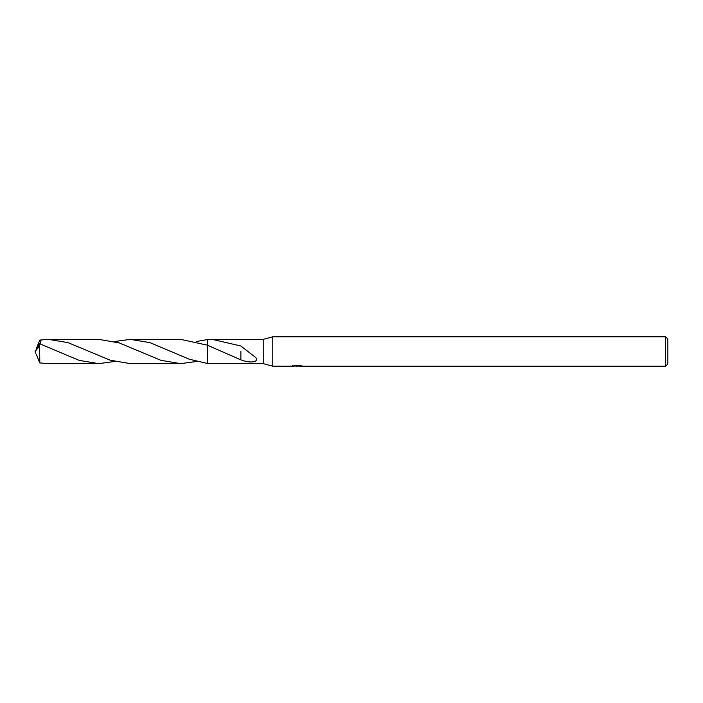 <?xml version="1.0" encoding="UTF-8"?>
<svg xmlns="http://www.w3.org/2000/svg" width="703" height="703" viewBox="0 0 703 703"><rect width="100%" height="100%" fill="white"/><g stroke="black" fill="none" stroke-linecap="round" stroke-linejoin="round"><path stroke-width="1.05" d="M292.395 365.446L292.299 366.21L272.782 366.21L263.212 363.636L263.212 339.364L272.782 336.79L665.644 336.79L667.85 338.995L667.85 364.005L665.644 366.21L298.863 366.21L298.81 365.551M272.782 366.21L272.782 336.79M298.81 365.982L295.594 366.07M297.307 366.21L296.604 366.21M665.644 366.21L665.644 336.79M292.395 366.184L297.896 365.938L293.186 365.938M292.703 366.087L295.576 365.402M294.724 365.551L300.524 365.551M299.671 365.402L302.536 366.087M302.817 366.052C297.914 366.087 297.914 366.122 302.817 366.166M263.212 363.636L207.306 363.425L207.306 339.575L263.212 339.364M212.236 339.364L240.874 345.999L254.029 356.201C257.395 358.6 257.483 360.402 254.284 361.623C250.769 362.423 246.287 361.834 240.857 359.857L207.306 345.155L180.636 339.356L130.363 339.356L150.02 342.66L189.318 359.242L207.306 363.425L207.306 345.155L207.306 363.425M240.874 351.491L240.857 359.681M114.571 361.483L98.78 363.644L79.096 360.358L39.57 343.688L35.15 351.5L39.57 345.876L39.57 343.688M39.57 345.876L39.807 362.915L48.428 363.636L98.78 363.644M36.319 348.635L39.807 340.085L48.428 339.364L68.033 342.633L110.125 360.182L130.363 363.644L180.636 363.644L160.882 360.305L119.238 342.915L98.78 339.356L48.428 339.364M196.453 361.491L180.636 363.644M40.15 343.899L41.169 339.83M196.453 341.509L207.306 339.575M114.571 341.517L130.363 339.356M36.319 354.365L39.807 362.915M35.853 353.319L35.15 351.5"/></g></svg>
